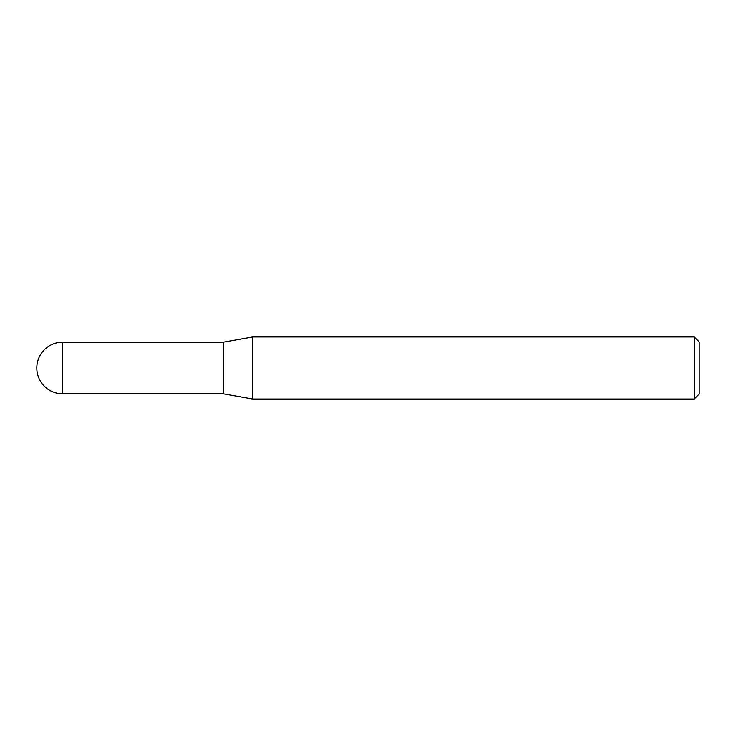 <?xml version="1.0" encoding="UTF-8"?>
<svg xmlns="http://www.w3.org/2000/svg" width="736" height="736" viewBox="0 0 736 736"><rect width="100%" height="100%" fill="white"/><g stroke="black" fill="none" stroke-linecap="round" stroke-linejoin="round"><path stroke-width="1.1" d="M223.266 393.843L223.266 342.157L252.807 336.95L252.807 399.05L223.266 393.843L62.643 393.843L62.643 342.157A25.843 25.843 0 0 0 36.8 368A25.843 25.843 0 0 0 62.643 393.843M694.232 336.95L699.2 341.918L699.2 394.082L694.232 399.05L694.232 336.95L252.807 336.95M694.232 399.05L252.807 399.05M223.266 342.157L62.643 342.157"/></g></svg>
